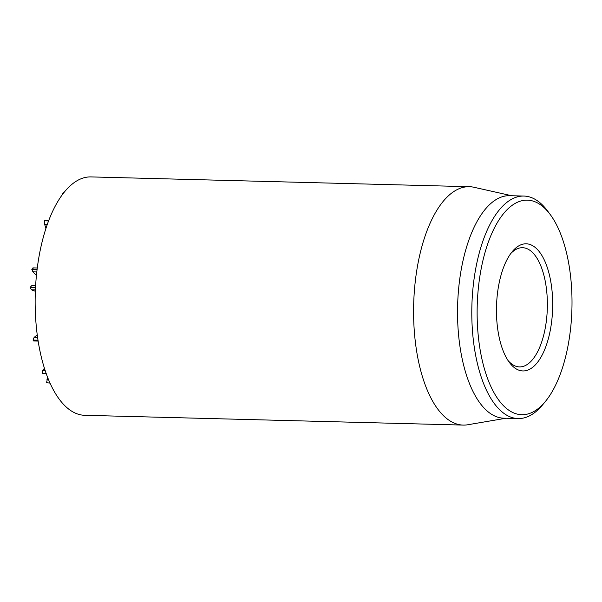 <?xml version="1.0" encoding="UTF-8"?>
<svg xmlns="http://www.w3.org/2000/svg" width="602" height="602" viewBox="0 0 602 602"><rect width="100%" height="100%" fill="white"/><g stroke="black" fill="none" stroke-linecap="round" stroke-linejoin="round"><path stroke-width="0.9" d="M33.486 268.003L31.793 269.29L32.922 271.841L36.429 275.43M36.797 271.938L32.922 271.841M35.668 284.942L31.613 285.792L30.1 287.395L31.439 289.818L35.345 291.285M35.608 285.89L31.613 285.792M37.249 334.825L34.088 337.451L33.035 340.077L33.712 340.965L38.159 341.078M44.458 368.311L42.449 370.508L42.148 373.345L42.96 373.368M44.834 369.47L43.148 369.432M47.716 377.544L46.535 382.714L50.056 383.12M48.747 220.43L44.984 220.332L44.458 220.821L44.736 224.599L45.88 228.557M47.197 224.659L44.736 224.599M64.504 191.842L62.51 193.34L62.089 194.973M469.387 186.695L90.94 176.913A119.234 52.645 91.5 0 0 35.232 294.747A119.234 52.645 91.5 0 0 84.777 415.305L463.224 425.087A119.234 52.645 -88.5 0 1 418.285 261.908A119.234 52.645 -88.5 0 1 469.387 186.695A119.234 52.645 -88.5 0 1 473.947 187.267L511.753 195.74M510.789 253.51A59.621 26.322 -88.5 0 1 522.544 247.708A59.621 26.322 -88.5 0 1 545.021 329.302A59.621 26.322 -88.5 0 1 519.466 366.904A59.621 26.322 -88.5 0 1 508.028 360.508M498.953 283.941A63.594 28.076 91.5 0 0 509.33 362.381A63.594 28.076 91.5 0 0 552.636 308.126A63.594 28.076 91.5 0 0 512.189 251.696A63.594 28.076 91.5 0 0 498.953 283.941M567.791 346.985A107.314 47.377 -88.5 0 1 545.457 401.391A107.314 47.377 -88.5 0 1 477.205 306.177A107.314 47.377 -88.5 0 1 550.288 214.613A107.314 47.377 -88.5 0 1 567.791 346.985M550.288 214.613L547.677 211.084A111.287 49.131 91.5 0 0 523.883 196.056A111.287 49.131 91.5 0 0 476.182 266.25A111.287 49.131 91.5 0 0 518.126 418.556A111.287 49.131 91.5 0 0 542.673 404.777L545.457 401.391M523.883 196.056L509.623 195.688A111.287 49.131 91.5 0 0 461.922 265.881A111.287 49.131 91.5 0 0 503.866 418.187L518.126 418.556M506.004 418.239L467.807 424.756A119.234 52.645 -88.5 0 1 463.224 425.087M37.091 269.425L31.793 269.29M35.518 287.53L30.1 287.395M35.405 289.916L31.439 289.818M37.625 337.541L34.088 337.451M38.024 340.205L33.035 340.077M45.195 370.584L42.449 370.508M46.181 373.443L42.148 373.345M48.446 379.38L46.956 379.343M48.559 220.926L44.458 220.821M63.308 193.355L62.51 193.34M32.929 267.882L37.271 267.995M42.479 373.609L46.271 373.714"/></g></svg>

